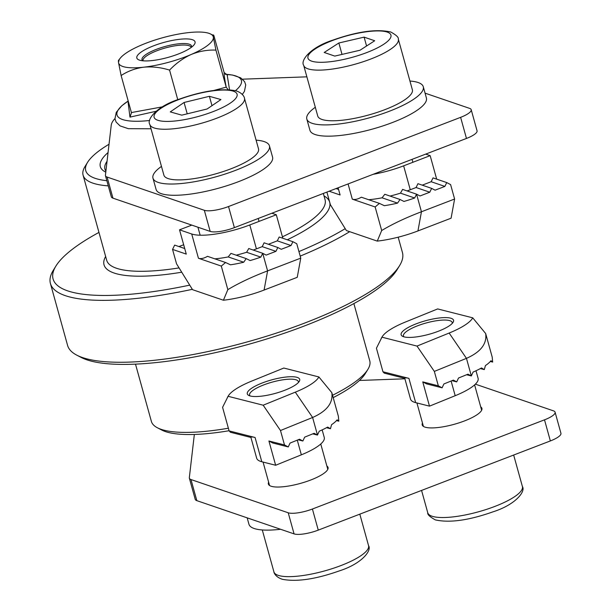 <?xml version="1.0" encoding="UTF-8"?>
<svg xmlns="http://www.w3.org/2000/svg" width="611" height="611" viewBox="0 0 611 611"><rect width="100%" height="100%" fill="white"/><g stroke="black" fill="none" stroke-linecap="round" stroke-linejoin="round"><path stroke-width="0.92" d="M280.594 529.279A60.436 15.542 164.5 0 1 251.243 527.125A60.436 15.542 164.5 0 1 248.952 524.261L247.172 517.853M326.862 465.994A30.97 7.966 164.5 0 1 328.054 467.476A30.97 7.966 164.5 0 1 305.645 481.819A30.97 7.966 164.5 0 1 271.024 486.203A30.97 7.966 164.5 0 1 268.366 484.027A30.97 7.966 164.5 0 1 268.626 482.14M480.704 406.873A30.97 7.966 164.5 0 1 481.903 408.354A30.97 7.966 164.5 0 1 459.487 422.705A30.97 7.966 164.5 0 1 424.866 427.081A30.97 7.966 164.5 0 1 422.209 424.912A30.97 7.966 164.5 0 1 422.476 423.026M550.358 440.936L544.508 419.833A18.888 4.857 -15.5 0 0 555.086 412.181L560.936 433.283A18.888 4.857 164.5 0 1 550.358 440.936L318.262 530.119A18.888 4.857 164.5 0 1 294.067 533.884L196.834 500.646A18.888 4.857 164.5 0 1 195.215 499.317L189.364 478.214A18.888 4.857 -15.5 0 0 190.983 479.543L196.834 500.646M359.428 380.462L404.894 378.805M189.364 478.214A18.888 4.857 -15.5 0 1 189.326 477.703L194.344 434.452M294.067 533.884L288.216 512.782L190.983 479.543M288.216 512.782A18.888 4.857 -15.5 0 0 312.412 509.016L318.262 530.119M544.508 419.833L312.412 509.016M555.086 412.181A18.888 4.857 -15.5 0 0 553.467 410.852L475.381 384.159M105.795 172.157A94.43 24.28 164.5 0 1 105.321 171.92A94.43 24.28 164.5 0 1 100.12 165.612A94.43 24.28 164.5 0 1 108.071 152.536M107.055 161.304A90.649 23.31 -15.5 0 0 104.748 168.155A90.649 23.31 -15.5 0 0 104.932 169.117A90.649 23.31 -15.5 0 0 105.909 171.133A90.649 23.31 -15.5 0 1 104.932 169.117L104.932 169.117A90.649 23.31 -15.5 0 1 106.421 162.266L107.062 161.22M109.033 144.242A109.537 28.167 -15.5 0 0 87.556 162.366A109.537 28.167 -15.5 0 0 85.532 169.491A109.537 28.167 -15.5 0 0 106.856 180.703M108.292 185.874A113.31 29.137 164.5 0 1 83.088 175.174A113.31 29.137 164.5 0 1 82.859 173.975A113.31 29.137 164.5 0 1 84.952 166.612L87.556 162.366M98.967 232.417A169.965 43.702 -15.5 0 0 55.876 266.106A169.965 43.702 -15.5 0 0 52.729 277.157A169.965 43.702 -15.5 0 0 189.731 285.131M298.932 251.564A169.965 43.702 -15.5 0 0 345.215 228.667M349.691 231.684A173.745 44.672 164.5 0 1 300.192 256.116M192.328 289.324A173.745 44.672 164.5 0 1 50.415 283.473A173.745 44.672 164.5 0 1 50.064 281.64A173.745 44.672 164.5 0 1 53.272 270.345L55.876 266.106M83.088 175.174L106.696 260.286A113.31 29.137 -15.5 0 0 179.069 267.901M282.427 236.808A113.31 29.137 -15.5 0 0 325.304 200.92A113.31 29.137 -15.5 0 0 325.075 199.728L323.334 193.45M324.029 195.932A117.091 30.107 164.5 0 1 329.932 203.471A117.091 30.107 164.5 0 1 287.269 239.779M181.727 272.2A117.091 30.107 164.5 0 1 103.794 263.578A117.091 30.107 164.5 0 1 105.642 256.498M399.571 265.648L396.974 269.886A169.965 43.702 164.5 0 1 247.661 344.581A169.965 43.702 164.5 0 1 81.21 357.458L76.795 355.159A173.745 44.672 -15.5 0 0 246.943 342A173.745 44.672 -15.5 0 0 399.571 265.648A173.745 44.672 -15.5 0 0 402.786 254.352A173.745 44.672 -15.5 0 0 402.435 252.519L398.181 237.19M50.415 283.473L67.577 345.375A173.745 44.672 -15.5 0 0 76.795 355.159M332.544 395.271A113.31 29.137 -15.5 0 0 367.891 369.38L365.286 373.627A109.537 28.167 164.5 0 1 333.194 397.608M229.072 430.732A109.537 28.167 164.5 0 1 161.793 430.06L157.378 427.761A113.31 29.137 -15.5 0 0 228.377 428.219M135.497 364.133L151.375 421.384A113.31 29.137 -15.5 0 0 157.378 427.761M367.891 369.38A113.31 29.137 -15.5 0 0 369.983 362.018A113.31 29.137 -15.5 0 0 369.754 360.818L353.876 303.575M143.02 60.81A24.998 6.431 164.5 0 1 143.432 58.931A24.998 6.431 164.5 0 1 164.313 48.254A24.998 6.431 164.5 0 1 189.059 45.71A24.998 6.431 164.5 0 1 189.884 46.054A24.998 6.431 164.5 0 1 191.205 47.444M195.115 42.106A30.214 7.767 -15.5 0 0 164.848 42.167A30.214 7.767 -15.5 0 0 136.772 57.739A30.214 7.767 -15.5 0 0 139.804 60.237A30.214 7.767 -15.5 0 0 168.025 57.411A30.214 7.767 -15.5 0 0 193.664 45.298A30.214 7.767 -15.5 0 0 195.115 42.106M142.745 60.779A25.685 6.606 164.5 0 1 142.012 59.741A25.685 6.606 164.5 0 1 141.966 59.527A25.685 6.606 164.5 0 1 165.413 46.398A25.685 6.606 164.5 0 1 191.518 46.016A25.685 6.606 164.5 0 1 191.556 46.23A25.685 6.606 164.5 0 1 191.426 47.284M155.912 111.317L129.967 117.121L128.02 101.678M227.185 75.069L229.476 89.351M177.778 99.715L169.568 70.097C160.846 67.401 152.254 66.431 143.791 67.187C135.512 68.295 127.959 71.075 121.131 75.527L131.403 112.561L162.495 106.841M213.797 90.474L226.207 87.152L215.935 50.117C207.549 49.743 199.301 51.202 191.19 54.478C183.262 58.083 176.06 63.292 169.568 70.097M119.076 60.978C118.412 59.748 118.236 60.298 118.542 62.628L121.131 75.527M228.132 89.68L226.207 87.152C224.634 79.109 223.947 74.259 224.145 72.602L213.881 35.568L209.405 33.49A49.101 12.625 164.5 0 1 213.346 37.218L215.935 50.117M213.881 35.568C213.216 34.338 213.04 34.88 213.346 37.218A49.101 12.625 164.5 0 1 191.19 54.478A49.101 12.625 164.5 0 1 143.791 67.187A49.101 12.625 -15.5 0 1 118.542 62.628A49.101 12.625 164.5 0 1 120.222 58.221A49.101 12.625 164.5 0 1 140.698 45.367A49.101 12.625 164.5 0 1 188.104 32.658A49.101 12.625 164.5 0 1 209.405 33.49M227.536 75.084L224.145 72.602M129.967 117.121L131.464 112.836M404.207 336.898A27.197 6.996 164.5 0 1 402.58 336.302A27.197 6.996 164.5 0 1 416.694 323.631A27.197 6.996 164.5 0 1 450.467 318.117A27.197 6.996 164.5 0 1 453.102 322.295A27.197 6.996 164.5 0 1 431.213 333.667A27.197 6.996 164.5 0 1 404.207 336.898M452.224 323.418A25.303 6.507 -15.5 0 0 452.216 322.501A25.303 6.507 -15.5 0 0 449.352 320.523A25.303 6.507 -15.5 0 0 421.01 324.556A25.303 6.507 -15.5 0 0 403.443 336.027A25.303 6.507 -15.5 0 0 403.902 336.814M472.731 317.827L437.667 308.929L405.536 321.974A47.589 12.235 -15.5 0 0 382.265 336.63A47.589 12.235 -15.5 0 0 381.951 337.188L417.015 346.086L434.337 371.404L438.331 385.831L442.104 387.817L443.892 383.96L453.37 380.111L456.723 381.883L458.51 378.026L467.988 374.176L471.341 375.948L473.074 372.076A42.808 11.006 164.5 0 0 481.499 367.959L484.302 369.594L485.424 365.569A42.808 11.006 164.5 0 0 490.961 360.719L492.649 362.063L492.206 357.099L485.669 333.537L472.731 317.827A47.589 12.235 164.5 0 1 449.146 333.041L417.015 346.086M485.669 333.537C487.097 343.794 480.689 352.073 466.46 358.359L434.337 371.404M476.007 370.762L478.1 378.324A45.321 11.655 164.5 0 1 455.195 395.707L429.495 406.147L415.648 402.634A45.321 11.655 164.5 0 1 410.523 399.09L404.772 378.346C404.826 377.674 406.2 377.674 408.919 378.362L415.648 402.634M442.104 387.817L426.531 383.868L422.759 381.875L429.495 406.147M422.759 381.875L438.331 385.831M404.795 378.354L384.273 373.138L382.96 371.771L376.429 348.209L381.951 337.188M382.96 371.771L408.919 378.362M451.98 380.684L456.723 381.883M492.649 362.063L490.335 361.475M466.59 374.742L471.341 375.948L466.46 358.359L449.146 333.041M480.353 368.593L484.302 369.594M303.69 65.362L317.735 116.014A49.101 12.625 -15.5 0 0 321.944 119.451A49.101 12.625 -15.5 0 0 376.827 112.516A49.101 12.625 -15.5 0 0 412.364 89.764L398.319 39.119A49.101 12.625 164.5 0 1 362.781 61.864A49.101 12.625 164.5 0 1 307.898 68.806A49.101 12.625 164.5 0 1 303.69 65.362C300.261 60.642 310.128 47.314 333.132 40.028C357.29 31.497 376.498 28.824 390.757 31.993C396.256 35.033 398.777 37.401 398.319 39.119M324.189 52.47L334.775 56.09L360.032 50.232L374.696 40.754L364.11 37.134L338.853 42.991L324.189 52.47M342.015 54.41L338.853 42.991M366.569 46.008L364.11 37.134M161.464 166.398A60.436 15.542 -15.5 0 0 152.964 178.16L156.088 189.41A60.436 15.542 -15.5 0 0 158.379 192.282A60.436 15.542 -15.5 0 0 224.81 186.386A60.436 15.542 -15.5 0 0 272.559 157.111L269.436 145.861A60.436 15.542 -15.5 0 0 267.144 142.989A60.436 15.542 -15.5 0 0 256.101 140.156M152.964 178.16A60.436 15.542 -15.5 0 0 155.255 181.024A60.436 15.542 -15.5 0 0 221.686 175.128A60.436 15.542 -15.5 0 0 269.436 145.861M149.84 124.484L163.885 175.128A49.101 12.625 -15.5 0 0 168.949 178.832A49.101 12.625 -15.5 0 0 223.924 171.324A49.101 12.625 -15.5 0 0 258.522 148.885L244.469 98.234A49.101 12.625 164.5 0 1 209.879 120.672A49.101 12.625 164.5 0 1 154.904 128.188A49.101 12.625 164.5 0 1 149.84 124.484C146.419 119.764 156.286 106.436 179.29 99.15C202.623 90.909 221.48 88.121 235.854 90.787C242.903 92.964 244.576 97.569 244.469 98.234M170.263 111.897L181.795 115.151L207.121 108.987L220.93 99.562L209.397 96.309L184.071 102.48L170.263 111.897M187.218 113.829L184.071 102.48M211.994 105.665L209.397 96.309M466.468 138.445L460.618 117.343A18.888 4.857 -15.5 0 0 471.196 109.69L477.054 130.792A18.888 4.857 164.5 0 1 466.468 138.445L234.38 227.636A18.888 4.857 164.5 0 1 210.176 231.401L112.951 198.155A18.888 4.857 164.5 0 1 111.324 196.834L105.474 175.731A18.888 4.857 -15.5 0 0 107.093 177.053L112.951 198.155M242.536 79.178L306.867 76.833M114.937 118.587A75.543 19.422 -15.5 0 0 111.233 125.232L105.436 175.212A18.888 4.857 -15.5 0 0 105.474 175.731M210.176 231.401L204.326 210.299L107.093 177.053M204.326 210.299A18.888 4.857 -15.5 0 0 228.522 206.533L234.38 227.636M460.618 117.343L228.522 206.533M471.196 109.69A18.888 4.857 -15.5 0 0 469.576 108.368L425.057 93.147M315.314 107.284A60.436 15.542 -15.5 0 0 306.814 119.038L309.937 130.296A60.436 15.542 -15.5 0 0 338.196 135.673A60.436 15.542 -15.5 0 0 398.754 119.962A60.436 15.542 -15.5 0 0 426.402 97.997L423.286 86.739A60.436 15.542 -15.5 0 0 409.943 81.042M306.814 119.038A60.436 15.542 -15.5 0 0 335.072 124.415A60.436 15.542 -15.5 0 0 395.638 108.705A60.436 15.542 -15.5 0 0 423.286 86.739M250.365 396.02A27.197 6.996 164.5 0 1 248.73 395.424A27.197 6.996 164.5 0 1 262.845 382.753A27.197 6.996 164.5 0 1 296.625 377.231A27.197 6.996 164.5 0 1 299.253 381.409A27.197 6.996 164.5 0 1 277.371 392.789A27.197 6.996 164.5 0 1 250.365 396.02M298.382 382.532A25.303 6.507 -15.5 0 0 298.367 381.623A25.303 6.507 -15.5 0 0 295.51 379.645A25.303 6.507 -15.5 0 0 267.167 383.67A25.303 6.507 -15.5 0 0 249.594 395.149A25.303 6.507 -15.5 0 0 250.059 395.936M318.881 376.949L283.817 368.043L251.694 381.088A47.589 12.235 -15.5 0 0 228.415 395.745A47.589 12.235 -15.5 0 0 228.102 396.302L263.173 405.208L280.487 430.526L284.489 444.945L288.255 446.939L290.049 443.082L299.527 439.233L302.873 441.005L304.668 437.148L314.138 433.298L317.491 435.07L319.232 431.198A42.808 11.006 164.5 0 0 327.656 427.081L330.459 428.716L331.574 424.683A42.808 11.006 164.5 0 0 337.119 419.841L338.807 421.185L338.357 416.221L331.826 392.659L318.881 376.949A47.589 12.235 164.5 0 1 295.296 392.163L263.173 405.208M331.826 392.659C333.247 402.916 326.847 411.188 312.611 417.481L280.487 430.526M322.157 429.884L324.258 437.445A45.321 11.655 164.5 0 1 301.345 454.828L275.645 465.261L261.806 461.748A45.321 11.655 164.5 0 1 256.673 458.212L250.922 437.461M288.255 446.939L272.682 442.983L268.916 440.997L275.645 465.261M268.916 440.997L284.489 444.945M229.117 430.892L255.07 437.484C252.351 436.796 250.984 436.789 250.953 437.468L230.423 432.26L229.117 430.892L222.58 407.331L228.102 396.302M298.13 439.798L302.873 441.005M338.807 421.185L336.485 420.597M312.748 433.863L317.491 435.07L312.611 417.481L295.296 392.163M326.503 427.708L330.459 428.716M326.893 192.083L330.391 204.708L346.384 230.553L377.262 241.108A47.589 12.235 -15.5 0 0 417.939 230.943L451.094 218.196L454.599 199.026L450.605 184.598L446.74 182.582L444.869 186.416L431.152 181.727L422.232 185.156M431.656 188.379L429.785 192.213L416.068 187.524L417.939 183.69L431.656 188.379L435.085 190.174L444.869 186.416M414.655 197.995A42.808 11.006 -15.5 0 1 403.94 201.439L400.029 199.476L397.562 203.104A42.808 11.006 -15.5 0 1 384.319 205.686L379.423 203.387L375.146 206.961L381.684 230.523C392.674 223.924 405.925 217.676 421.445 211.765L416.565 194.176L414.655 197.995L400.48 193.152L402.603 189.402L416.565 194.176L420.001 195.971L429.785 192.213M417.939 230.943L421.445 211.765L454.599 199.026M338.104 187.776L340.106 194.978L329.123 191.22M381.684 230.523L377.262 241.108M375.146 206.961L352.295 199.148C354.708 199.95 357.725 199.308 361.345 197.208L379.423 203.387M373.107 174.326A45.321 11.655 -15.5 0 0 403.634 165.833L430.159 155.645L425.691 154.117M416.068 187.524L410.264 189.754A45.321 11.655 164.5 0 1 407.086 190.938M431.152 181.727L433.031 177.893L446.74 182.582M436.674 179.138L430.159 155.645M400.48 193.152A45.321 11.655 164.5 0 1 390.032 196.062M397.562 203.104L382.066 197.811A45.321 11.655 164.5 0 1 368.7 199.721M382.066 197.811L384.808 194.275L400.029 199.476M336.058 188.562L338.563 189.418M291.019 245.538L281.243 249.296L277.806 247.501L275.935 251.335L266.152 255.093L262.722 253.298L260.805 257.116A42.808 11.006 -15.5 0 1 250.098 260.553L246.18 258.598L243.72 262.226A42.808 11.006 -15.5 0 1 230.469 264.8L225.574 262.509L221.304 266.075L198.445 258.262L191.717 233.998L179.527 229.828L186.263 254.1L172.546 249.41L176.548 263.83L192.541 289.675L223.42 300.23A47.589 12.235 -15.5 0 0 264.089 290.057L297.244 277.318L300.757 258.14L296.755 243.72L292.89 241.704L291.019 245.538L277.31 240.849L268.382 244.278M172.546 249.41L174.654 245.095L184.721 248.54M183.667 244.744L178.939 246.561M221.304 266.075L227.834 289.637C238.825 283.046 252.076 276.791 267.595 270.879L300.757 258.14M227.834 289.637L223.42 300.23M191.717 233.998A45.321 11.655 -15.5 0 0 249.792 224.955L276.317 214.759L271.849 213.231M275.935 251.335L262.226 246.645L256.421 248.876A45.321 11.655 164.5 0 1 253.244 250.052M262.226 246.645L264.097 242.811L277.806 247.501M277.31 240.849L279.181 237.015L292.89 241.704M282.832 238.259L276.317 214.759M179.527 229.828L191.793 225.115M260.805 257.116L246.63 252.267A45.321 11.655 164.5 0 1 236.182 255.177M246.63 252.267L248.753 248.517L262.722 253.298L267.595 270.879L264.089 290.057M198.445 258.262C200.859 259.072 203.875 258.422 207.503 256.33L225.574 262.509M243.72 262.226L228.224 256.925A45.321 11.655 164.5 0 1 214.851 258.843M228.224 256.925L230.958 253.389L246.18 258.598M427.761 512.766A49.101 12.625 -15.5 0 0 431.977 516.203A49.101 12.625 -15.5 0 0 486.86 509.269A49.101 12.625 -15.5 0 0 522.397 486.516C525.819 491.236 515.951 504.564 492.947 511.85C468.79 520.381 449.589 523.062 435.322 519.885C429.823 516.853 427.303 514.477 427.761 512.766L421.567 490.427M151.032 128.776L128.333 128.677L120.046 125.889L116.113 122.07L114.96 118.786L116.258 112.332L121.749 105.802L128.203 101.021A64.537 16.596 -15.5 0 0 116.907 114.456A64.537 16.596 -15.5 0 0 149.649 120.497M235.449 90.68A64.537 16.596 -15.5 0 0 241.513 81.057A64.537 16.596 -15.5 0 0 225.268 74.313L232.585 75.054L240.673 77.818L244.583 81.637L245.729 84.906L244.431 91.367L242.338 94.445M455.195 395.707L451.117 381.027M273.919 571.881A49.101 12.625 -15.5 0 0 278.975 575.585A49.101 12.625 -15.5 0 0 333.95 568.07A49.101 12.625 -15.5 0 0 368.548 545.638C371.977 550.358 362.102 563.686 339.097 570.972C315.765 579.213 296.908 582 282.534 579.335C275.485 577.158 273.812 572.545 273.919 571.881L262.287 529.958M387.237 32.085A43.06 11.074 -15.5 0 0 332.071 40.677A43.06 11.074 -15.5 0 0 311.641 61.138A43.06 11.074 -15.5 0 0 366.806 52.554A43.06 11.074 -15.5 0 0 387.237 32.085M232.654 90.978A43.06 11.074 -15.5 0 0 176.694 100.395A43.06 11.074 -15.5 0 0 158.539 120.489A43.06 11.074 -15.5 0 0 214.499 111.072A43.06 11.074 -15.5 0 0 232.654 90.978M301.345 454.828L297.274 440.149M255.07 437.484L261.806 461.748M352.295 199.148L348.079 183.942M403.634 165.833L410.264 189.754M249.792 224.955L256.421 248.876M416.908 402.947L423.408 426.394M513.66 455.035L522.397 486.516M474.61 384.877L481.644 410.241M120.222 58.221L118.473 60.42M382.265 336.63L381.249 338.28M263.058 462.069L269.558 485.508M359.818 514.157L368.548 545.638M320.76 443.998L327.794 469.363M412.876 162.282L412.066 159.349M200.148 235.204L197.926 227.208M259.033 221.403L258.216 218.471M228.415 395.745L227.407 397.402"/></g></svg>
